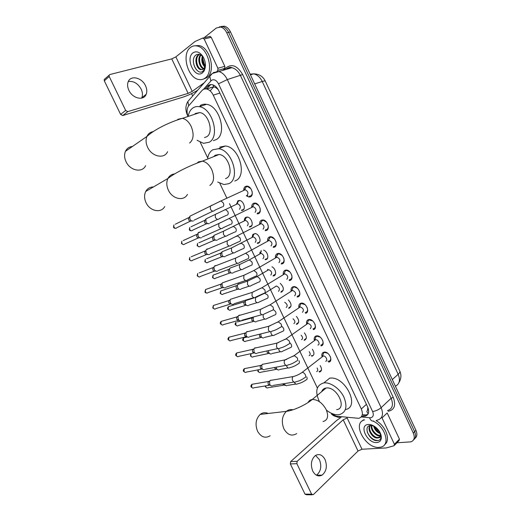 <?xml version="1.0" encoding="UTF-8"?>
<svg xmlns="http://www.w3.org/2000/svg" width="521" height="521" viewBox="0 0 521 521"><rect width="100%" height="100%" fill="white"/><g stroke="black" fill="none" stroke-linecap="round" stroke-linejoin="round"><path stroke-width="0.78" d="M236.495 204.063L238.136 200.722L239.432 200.487C243.463 200.533 246.244 208.967 242.682 210.289L241.444 210.504L242.786 209.852M244.329 220.689C244.303 218.983 244.857 217.843 245.997 217.27L247.195 217.062C251.285 217.036 254.176 225.547 250.523 226.791L249.39 226.987L250.673 226.329M254.919 233.558C259.061 233.46 262.076 242.05 258.331 243.222L257.302 243.398L258.533 242.727M252.131 237.237L252.724 234.658M263.554 250.139C267.494 251.148 269.494 258.624 266.101 259.582L265.182 259.732L266.374 259.048M259.907 253.72L260.012 252.118M271.969 266.772C275.635 268.445 276.983 275.062 273.844 275.863L273.03 275.993M267.644 270.125L267.612 269.337M280.22 283.378C283.834 286.98 284.277 289.878 281.542 292.073L280.858 292.177M288.367 299.94C291.604 303.58 291.89 306.341 289.214 308.211L288.621 308.302M296.423 316.442C299.315 320.07 299.458 322.681 296.846 324.277L296.371 324.349M304.401 332.88C306.973 336.455 306.993 338.917 304.446 340.265L304.088 340.324M312.32 349.259C314.586 352.737 314.482 355.048 312.014 356.188L311.773 356.227M320.174 365.579C322.147 368.933 321.939 371.082 319.542 372.04L319.425 372.059M243.724 190.217C243.711 188.348 244.31 187.072 245.534 186.394L247.071 186.121C251.467 186.251 254.32 195.31 250.458 196.801L248.999 197.055L246.296 195.766M251.702 207.228C251.65 205.294 252.262 203.991 253.545 203.314L254.971 203.073C259.432 203.118 262.408 212.262 258.442 213.675L257.1 213.903L259.666 212.614M259.647 224.154C259.549 222.161 260.168 220.826 261.516 220.162L262.825 219.94C267.351 219.908 270.458 229.142 266.394 230.471L265.163 230.673L267.722 229.312M267.56 241.008C267.41 238.95 268.041 237.583 269.448 236.925L270.64 236.729C275.225 236.619 278.475 245.945 274.306 247.188L273.193 247.371L275.733 245.945M275.44 257.791C275.238 255.655 275.87 254.268 277.348 253.616L278.416 253.44C283.059 253.245 286.459 262.675 282.18 263.828L281.19 263.991L283.704 262.499M283.287 274.489C283.027 272.288 283.665 270.868 285.208 270.223L286.153 270.073C290.855 269.793 294.411 279.321 290.021 280.396L289.155 280.532L291.636 278.982M291.109 291.109C290.783 288.842 291.421 287.39 293.036 286.765L293.851 286.635C298.605 286.257 302.323 295.902 297.823 296.885L297.087 296.996L299.523 295.4M298.891 307.657C298.5 305.319 299.145 303.841 300.825 303.222L301.509 303.118C306.309 302.649 310.21 312.405 305.593 313.297L307.377 311.747M306.648 324.127C306.185 321.717 306.823 320.213 308.575 319.607L309.135 319.523C313.981 318.963 318.057 328.836 313.323 329.637L315.185 328.028M314.378 340.519C313.831 338.044 314.469 336.507 316.299 335.921L316.716 335.856C321.607 335.192 325.879 345.195 321.021 345.905L322.948 344.238M322.076 356.839C321.444 354.287 322.082 352.73 323.984 352.157L324.27 352.111C329.187 351.349 333.661 361.483 328.686 362.095L330.679 360.389M331.616 414.039L336.579 416.214L358.722 418.337C362.434 417.165 363.3 414.039 361.313 408.972L213.265 95.154C211.533 91.696 209.299 89.645 206.57 89.006C204.72 88.687 203.157 89.234 201.894 90.634L188.823 105.639C186.863 108.218 186.538 111.67 187.84 115.981M217.237 88.173L213.766 86.792L210.1 87.808M368.178 413.772L366.856 411.707L368.158 408.223M367.8 407.292L367.637 410.112M215.727 87.561L218.136 89.501M200.272 142.337L207.736 158M219.79 183.288L226.804 198.006M229.494 203.652L317.367 388.034M219.315 26.897L222.558 26.617C225.065 27.294 227.084 29.209 228.628 32.354L414.612 431.681C416.168 435.393 415.823 438.122 413.57 439.861C415.823 438.122 416.168 435.393 414.612 431.681L228.628 32.354C227.084 29.209 225.065 27.294 222.558 26.617L219.315 26.897M221.191 26.473L224.421 26.193C226.928 26.871 228.947 28.779 230.484 31.918L415.927 430.313C417.477 434.019 417.132 436.741 414.879 438.48M361.782 416.136L365 416.214C368.712 415.022 369.584 411.909 367.618 406.881L218.813 90.778C217.101 87.346 214.886 85.314 212.164 84.676C210.295 84.356 208.719 84.91 207.443 86.323L205.163 88.928M367.846 414.364L365.924 414.95L362.616 414.742M204.011 37.825L216.3 28.023L220.683 27.04C223.19 27.724 225.215 29.645 226.765 32.797L413.29 433.055C415.094 437.614 414.293 440.545 410.893 441.854L396.917 442.791M192.666 95.949L191.565 93.624M206.498 88.993L210.764 84.597M372.997 421.092C385.286 426.276 390.88 445.318 380.805 447.116L379.086 447.37C365.351 448.77 351.538 422.609 364.609 419.88M376.123 420.681C385.937 426.074 391.017 440.466 384.654 444.576M376.82 442.563C367.259 443.566 358.435 424.928 368.288 424.478C371.017 424.341 373.791 425.527 376.611 428.034C379.151 430.47 380.701 433.133 381.248 436.038C381.691 439.965 380.213 442.14 376.82 442.563M373.909 426.015L370.815 425.416C362.382 425.781 369.5 441.105 376.989 440.655C379.093 440.636 380.402 439.678 380.929 437.783L380.949 435.263L380.291 433.023M370.431 425.455C367.325 429.109 373.244 437.809 377.849 437.49L379.614 436.943M370.34 425.468C366.328 428.718 372.391 438.356 377.308 438.024L378.474 437.809C379.972 437.08 380.571 435.667 380.284 433.576L380.734 434.722C380.916 436.741 380.161 437.77 378.474 437.809M371.825 425.449C371.128 429.682 376.312 435.595 380.004 435.367L380.304 435.348M371.375 425.41C370.164 429.571 375.563 436.162 379.47 435.895L380.193 435.817M374.28 426.237C375.4 429.382 377.347 431.583 380.122 432.84M373.524 425.865C374.599 429.779 376.852 432.358 380.284 433.602M379.373 431.342L375.022 426.732M379.601 431.616L377.569 430.099L374.84 426.608M379.985 432.404L380.284 433.576M380.258 432.951L380.734 434.722M362.375 420.896L363.528 419.763M367.214 431.929C369.943 437.647 373.596 440.512 378.168 440.538M315.544 455.432L319.458 459.704C321.874 466.328 320.884 471.498 316.488 475.224L316.468 475.237M312.717 471.036C315.27 475.569 318.39 476.93 322.095 475.119C326.485 471.375 327.462 466.158 325.026 459.483C322.427 454.84 319.23 453.511 315.433 455.497C311.213 459.275 310.308 464.458 312.717 471.036M399.444 439.138L387.188 412.971L382.036 417.907L394.423 444.289L399.444 439.138L399.079 440.571L394.56 445.221M341.06 417.341L336.709 420.414L290.659 461.58L297.172 461.326L343.209 419.789L347.116 417.992M312.177 494.813L306.452 494.748L304.993 494.116L311.63 494.188L313.316 494.657L358.038 451.017L361.978 449.232L386.308 447.936L394.065 445.729L394.423 444.289M297.172 461.326L296.853 463.69L290.334 463.924L304.993 494.116M290.334 463.924L290.659 461.58M296.853 463.69L311.63 494.188M382.036 417.907L381.593 417.269M190.419 47.496C192.34 45.991 194.528 45.49 196.99 45.991C208.361 47.685 214.3 72.53 204.909 78.215C203.125 79.479 201.139 79.921 198.95 79.537C187.807 78.248 181.204 54.054 190.419 47.496M194.372 45.841L198.885 45.529C210.256 47.209 216.163 71.996 206.765 77.675L203.457 79.049M202.395 72.888C194.789 79.12 185.027 58.508 192.946 52.862C196.463 50.68 199.862 52.009 203.144 56.841C205.912 62.175 206.179 66.968 203.939 71.214L202.395 72.888M203.144 56.841L203.398 57.46C201.047 54.431 198.618 53.585 196.117 54.913C189.149 59.342 196.905 76.027 202.78 71.299L204.102 69.951L205.437 64.376M199.55 54.451L199.107 54.731C194.509 57.681 196.977 68.765 201.64 69.488L202.728 69.553M199.335 54.399L198.364 54.92C193.766 57.87 196.241 68.967 200.898 69.69L203.405 69.143L204.265 68.147M200.963 55.083C197.908 58.938 200.253 67.216 204.024 68.498M200.559 54.861C196.905 58.612 199.569 68.023 203.724 68.85M205.157 66.454C202.91 63.855 202.096 60.697 202.715 56.984L202.78 56.659M202.448 55.773C201.099 60.28 201.927 64.057 204.922 67.111M204.349 64.611L202.565 57.994M205.43 66.18L204.493 64.858L202.565 57.792M205.404 63.927L204.349 68.01M205.424 64.155L204.349 68.056M193.337 61.165C193.558 64.819 194.737 67.841 196.86 70.211M268.172 413.485C265.358 412.196 262.695 412.508 260.187 414.423C255.798 418.845 254.932 424.459 257.576 431.271C261.054 437.132 265.248 438.63 270.152 435.771M336.618 409.649C347.631 408.529 336.69 386.002 326.081 388.028L326.009 388.034C323.828 388.399 322.369 389.623 321.639 391.707M319.438 401.684C314.834 391.584 316.221 385.345 323.6 382.961L323.834 382.928C330.399 382.01 339.796 388.529 343.867 397.009C347.663 406.621 346.139 412.502 339.295 414.644L338.696 414.729C334.743 415.016 330.653 413.485 326.426 410.125M329.37 378.246L329.611 378.213C344.785 375.25 360.734 407.057 345.403 409.558M153.441 186.954C149.989 186.948 147.423 188.459 145.73 191.468C144.096 194.9 144.206 198.664 146.075 202.76C149.944 211.311 161.243 213.447 164.74 206.544M225.521 178.638L226.309 178.299C234.333 174.887 228.445 155.108 219.113 154.496L215.329 155.199L213.63 156.671M207.697 158.228C208.38 154.275 210.067 151.461 212.757 149.794L218.436 148.726C232.171 149.709 240.663 178.84 228.862 183.666L223.978 184.551L217.693 182.031M219.751 147.085L225.424 146.01C239.152 146.929 247.488 175.818 235.668 180.657L234.763 181.061M214.522 156.32L214.606 155.694M132.445 146.473C129.208 146.772 126.883 148.381 125.47 151.305C124.135 154.516 124.337 158.019 126.089 161.797C130.159 170.829 142.415 173.083 145.613 165.665M204.473 137.583L206.59 136.808C214.131 132.966 208.752 113.526 199.764 112.582L195.486 113.448L194.418 114.359M188.25 115.851C188.993 112.269 190.536 109.644 192.881 107.977C194.763 106.707 196.892 106.271 199.282 106.675C212.516 108.14 220.266 136.782 209.168 142.233L203.535 143.334L197.068 140.305M200.097 105.646C201.979 104.376 204.115 103.939 206.498 104.33C219.719 105.75 227.319 134.144 216.195 139.595L213.35 140.663M195.303 114.066L195.414 113.493M327.904 361.222L328.79 361.203C330.575 360.675 331.115 359.203 330.418 356.794M327.663 353.245L324.648 352.443L323.554 352.984L322.753 355.491M325.638 361.281C328.263 360.949 325.879 355.589 323.28 355.993L322.486 356.331L323.554 352.984M272.294 385.853C271.233 386.087 270.366 385.592 269.709 384.381L269.65 381.19L270.34 380.323L272.151 380.128M270.614 385.507L268.146 384.322L268.107 382.023L268.81 381.274M320.832 345.065L321.131 345.019C322.883 344.453 323.417 342.961 322.733 340.539M320.187 337.113L316.97 336.221L315.973 336.716L315.101 339.262M317.94 345.032C320.506 344.648 318.227 339.353 315.648 339.705L314.834 340.031L315.973 336.716M264.596 369.682C263.489 369.962 262.591 369.467 261.887 368.197L261.796 365.117L262.545 364.172M262.845 369.369L260.357 368.204L260.285 365.989L260.917 365.247M313.023 328.823L313.44 328.758C315.166 328.152 315.687 326.641 315.016 324.225M312.665 320.916L309.259 319.92L308.367 320.369L307.416 322.948M310.21 328.712C311.994 326.556 311.252 324.772 307.976 323.352L307.156 323.658L308.367 320.369M256.873 353.433C255.72 353.759 254.776 353.264 254.04 351.942L253.909 348.972L254.71 347.943L256.43 347.754M255.049 353.166L252.529 352.014L252.438 349.884L253.017 349.142M305.176 312.509L305.71 312.424C307.403 311.786 307.924 310.255 307.266 307.839M305.098 304.655L301.516 303.548L300.721 303.945L299.692 306.55M302.447 312.313C304.205 310.151 303.476 308.347 300.265 306.915L299.438 307.208L300.721 303.945M249.11 337.113C247.911 337.491 246.928 336.989 246.153 335.609L245.984 332.756L246.843 331.643L248.504 331.46M247.228 336.885L244.675 335.752L244.557 333.7L245.176 332.899M297.296 296.117L297.947 296.019C299.608 295.342 300.122 293.798 299.484 291.389M297.491 288.315L294.443 286.986L293.727 287.104L293.043 287.442L291.942 290.073M294.645 295.843C296.377 293.668 295.674 291.858 292.522 290.405L291.688 290.679L293.043 287.442M241.308 320.715C240.07 321.144 239.048 320.643 238.227 319.204L238.032 316.455L238.944 315.27L240.539 315.088M239.373 320.532L236.775 319.412L236.638 317.439L237.296 316.586M291.46 290.887L291.226 291.239M289.383 279.653L290.151 279.536C291.773 278.826 292.281 277.276 291.669 274.873M289.832 271.897L286.739 270.445L285.912 270.575L285.326 270.868L284.153 273.512M286.804 279.295C288.517 277.107 287.826 275.283 284.74 273.825L283.899 274.072L285.326 270.868M233.473 304.238C232.197 304.72 231.129 304.218 230.262 302.721L230.048 300.076L230.458 299.295L232.529 298.637M231.487 304.114L228.849 303.001L228.686 301.099L229.377 300.194M283.711 274.228L283.424 274.632M281.438 263.118L282.317 262.975C283.899 262.239 284.401 260.682 283.821 258.299M282.128 255.401L278.995 253.825L278.058 253.974L276.332 256.866M278.93 262.669C280.617 260.467 279.946 258.631 276.925 257.166L276.078 257.394L277.582 254.215M225.6 287.683C224.284 288.224 223.177 287.716 222.265 286.166L222.024 283.619L222.415 282.838L224.473 282.115M223.574 287.618L223.281 287.605C222.33 287.996 221.529 287.631 220.878 286.517L220.702 284.681L221.425 283.73M275.941 257.498L275.583 257.941M273.46 246.505L274.443 246.342C275.98 245.58 276.482 244.023 275.941 241.666M274.372 238.826L271.213 237.127L270.165 237.302L268.471 240.135M271.024 245.971C272.678 243.756 272.027 241.907 269.064 240.422L267.716 241.164M217.622 271.096C216.28 271.623 215.153 271.109 214.235 269.533L213.968 267.078L214.333 266.303L215.01 265.69L216.371 265.515M215.316 271.076C214.352 271.454 213.538 271.083 212.874 269.95L212.952 267.625L199.12 272.932M265.45 229.813L266.537 229.631C268.028 228.856 268.523 227.299 268.022 224.974M266.557 222.167L263.392 220.357L262.239 220.546L260.585 223.32M263.072 229.188C264.707 226.961 264.069 225.105 261.171 223.607L259.81 224.317M209.585 254.443C208.231 254.945 207.091 254.404 206.16 252.822L205.88 250.464L206.225 249.683L206.961 249.012L208.231 248.843M207.299 254.476C206.323 254.841 205.502 254.45 204.838 253.31L204.877 251.05L191.207 256.775M257.4 213.043L258.592 212.842C260.031 212.047 260.526 210.51 260.077 208.231M258.696 205.417L255.531 203.503L254.118 203.796L252.659 206.414M255.095 212.334C256.697 210.093 256.078 208.218 253.232 206.713L252.425 206.87M201.51 237.713C200.136 238.188 198.983 237.628 198.052 236.039L198.071 232.991L198.872 232.255L200.044 232.092M199.243 237.797C198.254 238.143 197.426 237.745 196.756 236.599L196.775 234.398L183.255 240.546M252.398 206.889L251.871 207.384M249.325 196.202L250.614 195.974C251.995 195.173 252.49 193.662 252.099 191.428M250.777 188.576L247.625 186.57L246.225 186.837L244.701 189.429M247.071 195.401C248.647 193.141 248.042 191.259 245.261 189.742L244.46 189.878M193.395 220.904C192.008 221.353 190.842 220.774 189.911 219.172L189.891 216.215L191.813 215.264M189.247 217.107L189.572 217.003M191.155 221.047C190.152 221.373 189.318 220.956 188.641 219.803L188.628 217.674L175.264 224.245M246.225 186.837L243.893 190.367M319.086 371.48L319.79 371.453L321.477 370.034M316.664 371.571C317.979 371.056 318.116 369.871 317.074 368.015M286.602 385.787L284.114 384.329L283.873 383.697M285.033 385.468L282.382 383.938M309.103 355.667C310.523 354.97 310.542 353.629 309.155 351.636M279.061 369.877C277.999 370.138 277.133 369.643 276.456 368.406L276.104 367.207M277.426 369.591L274.886 368.419L274.626 367.487M311.324 355.622L312.268 355.609M304.368 339.744L306.283 338.324M301.503 339.685C303.02 338.774 302.903 337.282 301.151 335.218M271.487 353.902C270.379 354.202 269.474 353.707 268.764 352.417L268.387 350.62M269.787 353.648L267.221 352.489L266.98 350.926M296.664 323.775L298.631 322.375M293.87 323.639C295.466 322.427 295.186 320.806 293.023 318.767M263.873 337.849C262.734 338.194 261.789 337.699 261.041 336.358L260.754 333.915M262.122 337.634L259.523 336.494L259.517 334.222M288.927 307.735L290.939 306.361M286.205 307.52C287.859 305.879 287.364 304.147 284.726 302.31M256.234 321.724C255.049 322.115 254.066 321.62 253.278 320.226L253.284 317.068M252.275 317.641L253.076 317.445M254.43 321.555L251.793 320.428L251.988 317.888L237.407 321.926M281.158 291.623L283.216 290.275M278.507 291.33C280.148 289.194 279.458 287.41 276.423 285.983L276.013 286.244M246.172 300.174L247.631 299.992M248.556 305.521C247.332 305.964 246.309 305.462 245.482 304.017L245.293 301.307L245.697 300.591L257.25 296.872M246.707 305.397L244.023 304.29L243.887 302.336L245.254 301.333M275.446 286.394L275.199 286.745M273.356 275.44L275.453 274.118M270.77 275.062C272.392 272.913 271.715 271.122 268.738 269.689L267.957 269.911M240.839 289.246C239.582 289.741 238.52 289.24 237.654 287.735L237.433 285.124L238.364 283.925L239.751 283.743M238.957 289.175L238.52 289.162C237.615 289.52 236.847 289.155 236.221 288.074L236.072 286.192L237.4 285.156M267.801 270.028L267.494 270.419M265.521 259.184L266.387 259.041L267.651 257.895M263.001 258.729C264.596 256.56 263.932 254.756 261.014 253.31L260.233 253.519L261.288 251.402M233.069 272.913C231.78 273.44 230.686 272.926 229.787 271.382L229.546 268.862L229.911 268.139L231.825 267.423M230.751 272.887C229.82 273.264 229.032 272.9 228.387 271.786L228.218 269.976L229.5 268.901M260.793 251.682L260.559 252.861M260.122 253.597L259.764 254.014M257.654 242.858L258.618 242.695L259.816 241.607M255.453 233.623L254.105 233.955L252.809 236.417M255.199 242.311C256.768 240.135 256.124 238.318 253.258 236.86L251.995 237.537M225.196 256.54C223.893 257.035 222.786 256.508 221.887 254.958L221.966 251.799L223.861 251.031M221.054 252.724L221.562 252.581M222.903 256.566C221.959 256.925 221.165 256.547 220.513 255.427L220.578 253.154L206.655 258.774M249.754 226.453L250.816 226.27L251.943 225.248M247.729 217.14L246.381 217.446L245.026 219.895M247.358 225.827C248.901 223.633 248.27 221.803 245.469 220.337L244.193 220.982M217.296 240.09C215.974 240.565 214.854 240.018 213.949 238.455L213.988 235.381L215.857 234.561M213.161 236.313L213.59 236.182M215.017 240.168C214.066 240.513 213.258 240.116 212.607 238.996L212.64 236.781L198.872 242.812M241.822 209.976L242.975 209.774L244.023 208.817M240.096 200.611L238.625 200.859L237.211 203.281M239.478 209.266C240.995 207.058 240.383 205.215 237.635 203.737L236.912 203.867M209.351 223.568C208.016 224.01 206.889 223.45 205.971 221.874L205.977 218.892L207.807 218.019M205.235 219.823L205.574 219.719M207.097 223.704C206.134 224.023 205.32 223.62 204.662 222.487L204.668 220.331L191.051 226.778M238.625 200.859L236.358 204.343M128.303 81.504C133.591 80.84 137.883 83.399 141.178 89.169C142.617 92.289 142.832 95.135 141.836 97.701L141.64 98.124M128.895 90.341C132.575 98.599 143.816 101.048 146.18 94.327C147.176 91.742 146.955 88.876 145.502 85.724C141.92 77.512 130.465 74.848 128.127 81.914C127.222 84.467 127.476 87.274 128.895 90.341M209.716 36.405L211.233 37.31L204.16 38.99L217.902 68.264L224.818 66.317L224.714 68.427L223.177 70.179M211.233 37.31L224.818 66.317M197.472 90.374C192.692 93.285 187.814 95.551 182.845 97.173L122.709 115.545L120.605 114.373L125.665 110.445L127.782 111.631L188.133 93.363L192.223 91.383L203.724 83.126M204.16 38.99L202.636 38.079L194.978 41.53L175.857 56.88L171.754 58.88L109.814 74.549L109.084 75.219L109.221 76.502L104.311 80.807L120.605 114.373M104.311 80.807L104.18 79.531L104.91 78.866M109.221 76.502L125.665 110.445M216.964 71.357L217.804 70.387L217.902 68.264M213.043 84.916L213.766 86.792L210.139 90.882M265.43 259.725L265.163 259.158M261.236 250.894L261.034 250.464M257.667 243.385L257.407 242.838M253.46 234.535L253.245 234.085M249.865 226.967L249.618 226.446M245.651 218.104L245.424 217.628M242.031 210.477L241.79 209.976M237.804 201.594L237.569 201.099M366.413 404.322L361.313 408.972M219.895 93.064L213.265 95.154M395.393 386.198C399.555 384.114 400.48 380.141 398.168 374.28C399.672 372.88 400.206 371.799 399.77 371.03L265.319 81.191C265.222 80.781 264.193 80.885 262.232 81.497C260.083 77.16 257.211 74.614 253.623 73.858L250.139 74.145M269.911 236.788L270.158 237.302M277.81 253.486L278.045 253.981M285.677 270.112L285.899 270.581M293.512 286.661L293.72 287.104M301.301 303.131L301.503 303.554M309.064 319.529L309.253 319.927M316.788 335.85L316.963 336.221M324.472 352.098L324.642 352.45M392.32 379.601L398.168 374.28L262.232 81.497L254.678 83.894M230.484 31.918L226.765 32.797M415.927 430.313L413.29 433.055M361.235 416.937L370.483 417.822C373.27 417.191 373.98 415.1 372.626 411.538L218.488 83.835C216.423 80.143 214.092 78.971 211.493 80.306L203.398 89.436M213.278 72.608L218.553 71.501C222.148 72.373 225.065 75.063 227.306 79.57L381.144 407.656C383.723 414.293 382.551 418.422 377.627 420.063L376.39 420.506M224.063 69.925L225.521 68.271C231.539 63.341 237.257 65.444 242.662 74.562L393.225 397.315L391.128 398.272L381.144 407.656C378.669 409.727 375.83 411.023 372.626 411.538M211.35 74.041L209.742 76.151L210.849 80.898M393.225 397.315C396.168 405.227 394.488 409.897 388.184 411.323M387.539 410.594C392.456 408.913 393.648 404.804 391.128 398.272L240.494 75.61C238.299 71.188 235.407 68.551 231.832 67.704L226.55 68.818M218.488 83.835L227.306 79.57L242.662 74.562M189.813 99.251L187.866 101.504L188.693 105.796M336.54 416.207C337.517 417.308 338.611 417.64 339.829 417.204M369.604 417.809C370.516 420.323 371.877 421.385 373.674 420.981M365.364 415.875L365.931 415.934M227.599 68.199L227.879 68.837M364.622 414.944L363.176 416.279M209.338 85.757L207.443 86.323M343.209 419.789L358.038 451.017M347.162 417.998L361.978 449.232M323.066 421.535C327.768 420.206 328.803 416.214 326.172 409.565C322.408 402.876 317.771 399.516 312.255 399.477L312.183 399.49C310.242 399.77 308.875 400.779 308.08 402.512M296.703 433.602C291.773 436.572 287.514 434.996 283.925 428.887C281.171 421.782 281.991 415.934 286.387 411.349C288.373 409.747 290.536 409.232 292.887 409.806M209.852 185.43C214.066 182.317 214.685 177.003 211.708 169.488C209.247 164.675 206.127 161.901 202.35 161.152L198.573 161.842L197.107 163.06M187.436 194.385C183.939 201.51 172.412 199.146 168.387 190.198C166.446 185.919 166.297 182.005 167.938 178.469C169.403 175.733 171.63 174.216 174.626 173.91M189.592 143.047C193.662 139.576 194.19 134.014 191.155 126.375C188.849 121.829 185.945 119.146 182.448 118.339L178.182 119.185L177.296 119.928M167.586 151.67C164.395 159.315 151.878 156.788 147.645 147.345C145.828 143.386 145.587 139.752 146.929 136.437C148.185 133.715 150.263 132.113 153.148 131.624M269.103 385.319L253.974 387.767C253.076 388.379 252.288 388.132 251.617 387.031L251.982 384.277L253.388 384.042M251.115 386.934L251.617 387.031M304.564 377.849C305.781 377.445 306.009 376.364 305.247 374.619C304.375 373.166 303.333 372.424 302.108 372.398L300.995 373.179M304.446 377.868C301.705 379.868 298.878 381.164 295.967 381.756C294.717 382.642 293.603 382.264 292.633 380.636L292.555 380.46C292.001 378.891 292.177 377.601 293.076 376.579L294.756 376.136M261.373 369.233L246.433 372.072C245.515 372.73 244.701 372.489 243.997 371.343L244.316 368.66L245.756 368.38M243.509 371.271L243.997 371.343M296.566 361.105C297.771 360.662 297.992 359.562 297.217 357.803L294.17 355.622L293.023 356.384M296.377 361.131C293.642 363.065 290.861 364.342 288.035 364.954C286.752 365.911 285.606 365.54 284.583 363.853L284.505 363.678C283.965 362.167 284.121 360.91 284.967 359.9L286.68 359.399M253.603 353.082L238.859 356.305C237.921 357.009 237.081 356.768 236.345 355.589L236.625 352.978L238.077 352.645M235.87 355.55L236.345 355.589M288.53 344.283C289.722 343.808 289.93 342.681 289.155 340.91L286.192 338.761L285.013 339.51M288.269 344.316C285.547 346.185 282.812 347.442 280.064 348.08C278.755 349.103 277.569 348.738 276.501 346.986L276.827 343.144L278.559 342.577M245.808 336.853L231.252 340.467C230.295 341.216 229.429 340.981 228.66 339.764L228.895 337.217L230.367 336.846M228.198 339.751L228.66 339.764M280.454 327.377C281.633 326.869 281.835 325.723 281.053 323.938L278.175 321.822L276.97 322.551M280.122 327.422C277.406 329.226 274.717 330.464 272.047 331.128C270.718 332.216 269.494 331.851 268.374 330.047L268.647 326.302L270.399 325.684M237.986 320.552L223.607 324.563C222.636 325.358 221.744 325.13 220.943 323.873L221.138 321.398L222.617 320.975M220.487 323.886L220.943 323.873M272.34 310.392C273.505 309.845 273.701 308.679 272.913 306.889L270.119 304.798L268.888 305.514M271.942 310.444L263.991 314.091C262.643 315.244 261.379 314.886 260.213 313.023L260.428 309.383L262.193 308.706M230.126 304.179L215.922 308.588C214.939 309.428 214.027 309.2 213.187 307.904L213.343 305.501L214.821 305.032M212.744 307.95L213.187 307.904M264.186 293.33C265.339 292.743 265.521 291.558 264.733 289.754L262.024 287.696L260.767 288.387M263.724 293.395L255.902 296.977C254.528 298.194 253.232 297.843 252.008 295.921L252.177 292.379L253.942 291.643M222.239 287.729L208.205 292.541C207.208 293.427 206.27 293.206 205.398 291.871L205.521 289.533L206.993 289.018M206.876 293.076C205.619 292.854 204.987 292.483 204.974 291.962L205.398 291.871M256 276.182C257.14 275.563 257.309 274.352 256.514 272.535L253.883 270.51L252.613 271.18M255.466 276.26L247.762 279.784C246.374 281.066 245.039 280.715 243.769 278.735L243.887 275.296L245.651 274.508M214.32 271.207L200.455 276.423C199.445 277.354 198.488 277.133 197.57 275.765L197.661 273.492L197.159 275.876L197.57 275.765M247.768 258.957C248.895 258.299 249.058 257.061 248.256 255.238L245.704 253.245L244.421 253.883M247.169 259.041L239.588 262.512C238.182 263.854 236.814 263.509 235.485 261.47L235.564 258.129L237.315 257.289M206.368 254.6L192.659 260.24C191.643 261.21 190.66 260.988 189.709 259.582L189.768 257.374L189.312 259.719L189.709 259.582M239.497 241.646C240.611 240.949 240.767 239.693 239.96 237.856L237.485 235.896L236.195 236.508M238.839 241.744L231.363 245.163C229.943 246.563 228.55 246.212 227.169 244.121L227.202 240.871L228.94 239.986M198.384 237.921L184.831 243.984C183.809 244.994 182.806 244.772 181.816 243.327L181.849 241.184L181.432 243.496L181.816 243.327M231.194 224.251C232.288 223.522 232.431 222.239 231.624 220.396L229.227 218.462L227.924 219.048M230.471 224.362L223.105 227.729C221.672 229.188 220.24 228.836 218.807 226.687L218.8 223.535L220.513 222.604M190.367 221.165L176.971 227.651C175.942 228.706 174.913 228.485 173.884 227.006L173.89 224.922L173.513 227.195L173.884 227.006M222.845 206.772C223.926 206.01 224.063 204.701 223.249 202.845L220.924 200.943L219.621 201.497M222.063 206.902L214.802 210.217C213.356 211.728 211.897 211.376 210.406 209.168L210.367 206.108L212.047 205.131M283.476 385.26L268.133 387.696C267.273 388.256 266.524 388.008 265.879 386.94L265.619 385.885M265.358 386.829L265.879 386.94M306.042 379.972C307.227 379.588 307.449 378.546 306.706 376.859M305.97 379.985C303.307 381.926 300.552 383.189 297.712 383.775C296.514 384.583 295.459 384.211 294.541 382.661L294.352 382.199M275.896 369.441L260.741 372.248C259.862 372.854 259.087 372.606 258.416 371.499L258.201 369.838M257.902 371.421L258.416 371.499M298.331 363.827C299.503 363.404 299.712 362.349 298.969 360.649M298.188 363.847C295.537 365.729 292.828 366.973 290.06 367.579C288.836 368.451 287.742 368.087 286.784 366.478L286.459 365.468M268.289 353.544L253.317 356.735C252.418 357.386 251.617 357.139 250.914 355.999L250.985 353.655M250.412 355.947L250.914 355.999M290.588 347.605C291.74 347.155 291.949 346.074 291.2 344.368L290.093 343M290.379 347.637L282.375 351.317C281.125 352.248 279.992 351.883 278.989 350.223L278.605 348.666M260.65 337.582L245.86 341.151C244.942 341.848 244.115 341.607 243.379 340.428L243.626 337.882L245 337.543M242.897 340.408L243.379 340.428M282.805 331.31C283.945 330.828 284.14 329.728 283.391 328.015L281.913 326.374M282.532 331.349L274.652 334.977C273.375 335.967 272.209 335.609 271.161 333.896L270.803 331.76M252.978 321.548L238.364 325.501C237.433 326.244 236.58 326.003 235.818 324.785L236.026 322.31C235.127 323.398 234.906 324.231 235.355 324.817L235.818 324.785M235.342 324.798L237.133 325.912M274.984 314.945C276.117 314.43 276.306 313.303 275.55 311.584L273.46 309.663M274.645 314.997L266.889 318.559C265.593 319.614 264.394 319.256 263.3 317.491L263.098 314.704M245.28 305.443L230.836 309.787C229.891 310.568 229.019 310.334 228.218 309.077L228.393 306.667L229.774 306.244M227.755 309.116L228.218 309.077M267.13 298.5C268.25 297.953 268.432 296.807 267.67 295.075L264.557 293.147M266.732 298.559L259.093 302.076C257.771 303.189 256.54 302.831 255.401 301.014L255.603 297.537L265 293.082L276.423 285.983M264.212 293.316L263.834 293.733M237.55 289.266L223.275 294C222.317 294.821 221.418 294.593 220.585 293.303L220.722 290.952L222.109 290.49M222.024 294.482L220.149 293.382L220.585 293.303M259.243 281.985C260.35 281.399 260.52 280.233 259.751 278.494L257.159 276.527L255.98 277.159M258.781 282.056L251.252 285.508C249.917 286.68 248.654 286.335 247.462 284.459L247.618 281.073L249.266 280.363M229.794 273.017L215.681 278.149C214.704 279.009 213.786 278.781 212.92 277.459L213.024 275.173L214.398 274.665M214.424 278.67L212.49 277.563L212.92 277.459M251.317 265.391C252.411 264.772 252.574 263.587 251.799 261.829L249.285 259.894L248.087 260.507M250.79 265.469L243.379 268.875C242.024 270.106 240.728 269.754 239.491 267.827L239.601 264.531L241.249 263.776M222.005 256.69L208.048 262.226C207.065 263.131 206.121 262.903 205.222 261.542L205.3 259.321L204.805 261.672L205.222 261.542M243.353 248.719C244.434 248.068 244.59 246.856 243.815 245.091L241.366 243.183L240.161 243.776M242.766 248.81L235.466 252.164C234.098 253.447 232.77 253.102 231.48 251.122L231.552 247.918L233.18 247.11M214.183 240.292L200.377 246.238C199.387 247.182 198.423 246.954 197.492 245.554L197.537 243.392L197.081 245.71L197.492 245.554M235.355 231.969C236.423 231.285 236.567 230.054 235.785 228.283L233.415 226.401L232.197 226.961M234.71 232.073L227.508 235.375C226.134 236.716 224.772 236.371 223.431 234.339L223.463 231.22L225.079 230.373M206.329 223.822L192.672 230.178C191.676 231.155 190.693 230.933 189.722 229.494L189.742 227.397L189.325 229.676L189.722 229.494M227.319 215.147C228.374 214.424 228.511 213.167 227.723 211.389L225.424 209.54L224.199 210.074M226.622 215.264L219.517 218.514C218.13 219.908 216.736 219.562 215.349 217.472L215.342 214.444L216.938 213.558M171.754 58.88L188.133 93.363M175.857 56.88L192.223 91.383M127.782 111.631L122.709 115.545M224.714 68.427L217.804 70.387M248.999 197.055L251.571 195.837M213.812 86.799L206.57 89.006M250.451 74.816L253.623 73.858C259.061 73.93 262.942 76.34 265.274 81.081M399.881 371.284C401.489 375.042 401.196 378.767 399.008 382.453M224.421 26.193L220.683 27.04M366.439 414.879L365 416.214M225.808 69.43C228.478 67.45 230.49 66.877 231.832 67.704L212.294 73.513L187.866 101.504C185.398 105.633 185.261 110.218 187.462 115.258L187.814 115.994M331.499 414.136C333.512 415.432 332.496 415.582 337.562 417.06M377.959 437.959L378.5 437.425M380.949 435.263L381.248 436.038M316.488 475.224L322.095 475.119M196.99 45.991L198.885 45.529M200.898 69.69L201.64 69.488M204.102 69.951L203.939 71.214M326.081 388.028L312.255 399.477C305.886 404.863 293.323 410.62 286.387 411.349L260.187 414.423M323.834 382.928L329.611 378.213M219.113 154.496L202.35 161.152C191.409 164.994 176.332 171.897 167.938 178.469L145.73 191.468M218.436 148.726L225.424 146.01M199.764 112.582L182.448 118.339C170.816 121.667 155.206 128.889 146.929 136.437L125.47 151.305M199.282 106.675L206.498 104.33M252.75 388.06L251.135 386.973C250.647 386.185 250.927 385.286 251.982 384.277L268.491 381.496M324.896 352.411L325.234 352.15M323.28 355.993L302.108 372.398C299.204 374.449 296.189 375.843 293.076 376.579L270.184 380.46M293.994 382.069L273.004 385.449M268.107 382.023L269.65 381.19M245.183 372.404L243.528 371.31C243.046 370.587 243.307 369.708 244.316 368.66L260.656 365.455M317.341 336.169L317.686 335.915M315.648 339.705L294.17 355.622L284.967 359.9L262.304 364.374M286.022 365.338L265.293 369.246M260.285 365.989L261.796 365.117M237.583 356.677L235.883 355.582C235.42 354.886 235.668 354.019 236.625 352.978L252.796 349.337M309.748 319.848L310.099 319.601M307.976 323.352L286.192 338.761L276.827 343.144L254.398 348.217M278.019 348.523L257.556 352.978M252.438 349.884L253.909 348.972M229.95 340.884L228.211 339.783C227.755 339.151 227.983 338.292 228.895 337.217L244.896 333.14M302.115 303.456L302.48 303.209M300.265 306.915L278.175 321.822L268.647 326.302L246.453 331.988M269.982 331.636L249.774 336.631M244.557 333.7L245.984 332.756M222.291 325.019L220.5 323.912C220.051 323.333 220.266 322.499 221.138 321.398L236.957 316.879M294.443 286.986L294.821 286.745M292.522 290.405L270.119 304.798L260.428 309.383L238.475 315.68M261.913 314.671L241.959 320.213M236.638 317.439L238.032 316.455M214.6 309.083L212.757 307.97L213.343 305.501L228.993 300.532M286.739 270.445L287.13 270.21M284.74 273.825L262.024 287.696L252.177 292.379L230.458 299.295M253.818 297.621L234.105 303.717M228.686 301.099L230.048 300.076M278.995 253.825L279.399 253.597M276.925 257.166L253.883 270.51L243.887 275.296L222.415 282.838M204.974 291.962L205.521 289.533L220.989 284.114M245.691 280.493L226.205 287.149M220.702 284.681L222.024 283.619M199.12 276.996L197.159 275.876M271.213 237.127L271.63 236.905M269.064 240.422L245.704 253.245L235.564 258.129L214.333 266.303M268.224 240.637L269.793 237.485M237.53 263.287L218.273 270.51M212.685 268.185L213.968 267.078M191.331 260.845L189.312 259.719M263.392 220.357L263.815 220.136M261.171 223.607L227.202 240.871L206.225 249.683M260.331 223.802L261.978 220.683M229.338 245.99L210.302 253.792M204.629 251.61L205.88 250.464M183.516 244.623L181.432 243.496M255.531 203.503L255.967 203.288M253.232 206.713L218.8 223.535L198.071 232.991M252.398 206.883L254.118 203.796M221.112 228.615L202.285 237.003M196.541 234.958L197.759 233.76M175.662 228.328C174.476 228.328 173.754 227.951 173.513 227.195M247.625 186.57L248.081 186.362M245.261 189.742L220.924 200.943L189.891 216.215M246.837 195.505L247.788 195.688M212.855 211.155L194.235 220.136M188.42 218.227L189.598 216.977M266.993 387.956L265.378 386.875L265.182 385.95M295.882 384.062L287.266 385.416M259.569 372.548L257.921 371.46L257.856 369.903M288.198 367.924L279.712 369.487M252.118 357.067L250.432 355.98L250.842 353.687M280.48 351.714L272.125 353.485M244.642 341.522L242.91 340.434C242.447 339.79 242.688 338.943 243.626 337.882L247.351 336.963M272.73 335.433L264.505 337.413M259.432 334.404L259.823 334.15M264.955 319.08L256.846 321.262M251.676 318.409L253.115 317.419M229.592 310.236L227.768 309.135C227.325 308.601 227.534 307.781 228.393 306.667L244.186 301.815M257.153 302.655L249.155 305.046M243.887 302.336L245.293 301.307M268.738 269.689L257.159 276.527L247.618 281.073L237.823 284.401M220.149 293.382L220.722 290.952L236.352 285.671M249.318 286.153L241.418 288.758M236.072 286.192L237.433 285.124M261.014 253.31L249.285 259.894L239.601 264.531L229.911 268.139M212.49 277.563L213.024 275.173L228.478 269.448M241.457 269.572L233.649 272.398M228.218 269.976L229.546 268.862M206.791 262.779L204.805 261.672M253.258 236.86L231.552 247.918L221.966 251.799M252.477 237.055L254.105 233.955M233.558 252.913L225.84 255.967M220.331 253.675L221.627 252.522M199.133 246.824L197.081 245.71M245.469 220.337L223.463 231.22L213.988 235.381M244.681 220.513L246.381 217.446M225.632 236.182L217.999 239.458M212.405 237.302L213.669 236.104M191.435 230.796C190.224 230.764 189.52 230.393 189.325 229.676M237.635 203.737L205.977 218.892M217.68 219.367L210.113 222.877M204.453 220.852L205.684 219.608M141.836 97.701L146.18 94.327M109.084 75.219L104.18 79.531M203.144 38.033L210.224 36.359"/></g></svg>
